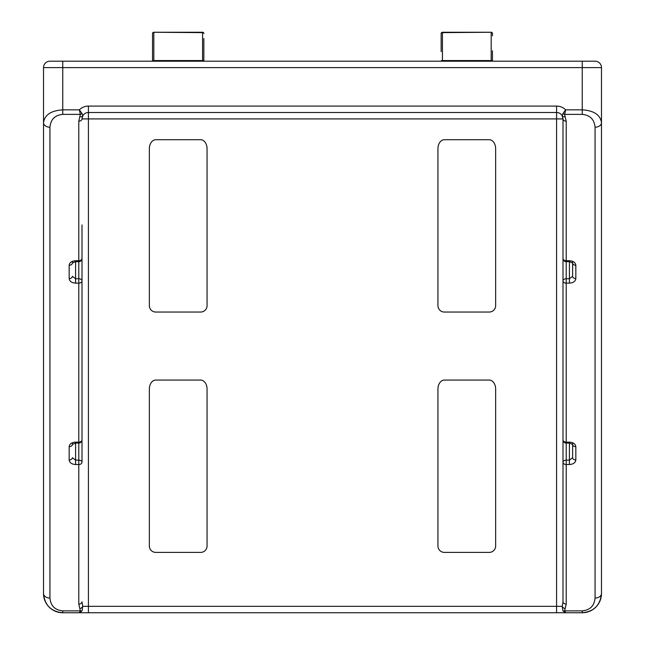 <?xml version="1.0" encoding="UTF-8"?>
<svg xmlns="http://www.w3.org/2000/svg" width="645" height="645" viewBox="0 0 645 645"><rect width="100%" height="100%" fill="white"/><g stroke="black" fill="none" stroke-linecap="round" stroke-linejoin="round"><path stroke-width="0.97" d="M81.996 224.936L81.996 280.857A3.209 2.266 180 0 1 78.787 283.131L78.787 278.737A3.209 2.12 0 0 1 81.996 280.857L81.996 439.858A3.209 2.266 180 0 1 78.787 442.123L78.787 283.131L75.586 283.131C71.692 282.857 69.555 281.341 69.168 278.584L69.168 265.272A3.209 2.266 180 0 0 72.377 263.007L72.377 261.338M81.996 406.334L81.996 462.255A3.209 2.266 180 0 1 78.787 464.529L78.787 460.135A3.209 2.12 0 0 1 81.996 462.255L81.996 258.46A3.209 2.266 180 0 1 78.787 260.725L78.787 121.187L80.335 114.383L79.343 109.844L82.068 113.576L82.754 115.89L81.996 118.914A3.209 2.266 180 0 1 78.787 121.187M563.004 387.685L563.004 462.255A3.209 2.12 0 0 1 566.213 460.135L566.213 604.067L564.665 610.871L565.657 612.75L556.587 612.75L582.241 612.75L565.657 612.75L562.932 610.871L562.247 606.34L563.004 601.801L563.004 462.255A3.209 2.266 0 0 0 566.213 464.529L569.414 464.529C573.308 464.255 575.445 462.739 575.832 459.982A3.209 2.266 0 0 1 572.623 457.716L572.623 444.421A3.209 2.266 0 0 0 575.832 446.671C575.445 443.913 573.308 442.397 569.414 442.123L566.213 442.123L566.213 460.135L569.414 460.135L569.414 442.123M563.004 224.936L563.004 280.857A3.209 2.12 0 0 1 566.213 278.737L566.213 442.123A3.209 2.266 0 0 1 563.004 439.858L563.004 280.857A3.209 2.266 0 0 0 566.213 283.131L569.414 283.131C573.308 282.857 575.445 281.341 575.832 278.584A3.209 2.266 180 0 1 572.623 276.318L572.623 263.023M82.068 113.576A3.209 2.153 155.1 0 1 80.335 114.383L62.759 114.383L62.759 109.844L79.343 109.844A12.827 12.827 0 0 1 88.413 106.086L556.587 106.086A12.827 12.827 0 0 1 565.657 109.844L564.665 114.383L565.076 116.648A3.209 2.12 -28.1 0 1 562.247 115.89A6.41 6.41 0 0 0 556.587 112.504L556.587 118.914L88.413 118.914L88.413 606.34L556.587 606.34L556.587 118.914L563.004 118.914A3.209 2.266 0 0 0 566.213 121.187L566.213 260.725A3.209 2.266 -0 0 1 563.004 258.46L563.004 118.914L562.247 115.89L562.932 113.576L565.657 109.844L582.241 109.844L582.241 67.612L62.759 67.612L62.759 109.844C51.068 110.609 44.658 114.883 43.513 122.671A6.41 4.531 0 0 0 49.931 127.21L49.931 598.044A6.41 4.531 0 0 1 43.513 593.513A19.237 19.237 0 0 0 62.759 612.75L88.413 612.75L62.759 612.75C51.068 611.605 44.658 605.195 43.513 593.513L43.513 67.612A6.41 6.41 0 0 1 49.931 61.194L152.22 61.202L152.905 60.566L203.489 60.566A1.282 0.903 0 0 1 203.844 61.122L203.852 40.788M204.787 61.194L440.825 61.202L441.511 60.566L492.095 60.566A1.282 0.903 0 0 1 492.449 61.122L492.457 50.77M493.393 61.194L595.069 61.194A6.41 6.41 0 0 1 601.487 67.612L601.487 593.513C600.342 605.195 593.932 611.605 582.241 612.75A19.237 19.237 0 0 0 601.487 593.513A6.41 4.531 0 0 1 595.069 598.044L595.069 127.21A6.41 4.531 0 0 0 601.487 122.671L601.487 67.612L582.241 67.612L582.241 61.194L588.659 61.194M405.874 61.194L440.922 61.194M492.78 61.202L492.095 60.566L492.78 61.202L441.196 61.194M492.675 61.194L527.731 61.194M117.269 61.194L152.325 61.194M204.078 61.194L239.126 61.194M43.513 67.612L62.759 67.612L62.759 61.194L56.341 61.194M562.247 115.89A6.41 6.41 0 0 0 556.587 112.504L88.413 112.504A6.41 6.41 0 0 0 82.754 115.89A3.209 2.12 -151.9 0 1 79.924 116.648M489.249 380.066L444.357 380.066A9.07 6.41 90 0 0 437.939 389.137L437.939 545.984A6.41 6.41 0 0 0 444.357 552.394L489.249 552.394A6.41 6.41 0 0 0 495.658 545.984L495.658 389.137A9.07 6.41 90 0 0 489.249 380.066M155.751 312.043L200.643 312.043A6.41 6.41 0 0 0 207.061 305.625L207.061 148.785A9.07 6.41 90 0 0 200.643 139.715L155.751 139.715A9.07 6.41 90 0 0 149.342 148.785L149.342 305.625A6.41 6.41 0 0 0 155.751 312.043M149.342 389.137L149.342 545.984A6.41 6.41 0 0 0 155.751 552.394L200.643 552.394A6.41 6.41 0 0 0 207.061 545.984L207.061 389.137A9.07 6.41 90 0 0 200.643 380.066L155.751 380.066A9.07 6.41 90 0 0 149.342 389.137M437.939 148.785L437.939 305.625A6.41 6.41 0 0 0 444.357 312.043L489.249 312.043A6.41 6.41 0 0 0 495.658 305.625L495.658 148.785A9.07 6.41 90 0 0 489.249 139.715L444.357 139.715A9.07 6.41 90 0 0 437.939 148.785M565.076 608.606A3.209 2.12 28.1 0 1 562.247 606.34L556.587 606.34L556.587 612.75L88.413 612.75L88.413 606.34L82.754 606.34L82.068 610.871L79.343 612.75L80.335 610.871L78.787 604.067L78.787 464.529L75.586 464.529C71.692 464.255 69.555 462.739 69.168 459.982L69.168 446.671A3.209 2.266 180 0 0 72.377 444.405L72.377 442.736M563.004 118.914L563.004 601.801A3.209 2.266 -0 0 0 566.213 604.067M78.787 604.067A3.209 2.266 180 0 0 81.996 601.801L82.754 606.34A3.209 2.12 151.9 0 1 79.924 608.606M204.175 61.202L203.489 60.566L204.175 61.202L152.22 61.202L152.905 60.566A1.282 0.903 0 0 0 152.551 61.122L152.542 51.673M151.607 61.194L152.22 61.202M595.069 127.21C594.311 119.422 590.038 115.141 582.241 114.383L582.241 109.844C593.932 110.609 600.342 114.883 601.487 122.671M491.176 61.211L491.176 32.629A1.282 0.903 -0 0 1 492.457 33.532A1.282 1.282 0 0 0 491.176 32.25L442.43 32.25A1.282 1.282 0 0 0 441.148 33.532L441.148 51.673M492.457 35.797L492.457 33.532M152.542 56.663L152.542 33.532A1.282 0.903 0 0 1 153.824 32.629L153.824 61.211M203.852 38.523L203.852 61.122M440.825 61.202L441.511 60.566A1.282 0.903 0 0 0 441.156 61.122M572.623 442.736L572.623 457.716L569.414 460.135L569.414 464.529M572.623 261.338L572.623 276.318L569.414 278.737L569.414 261.668L566.213 261.668L566.213 278.737L569.414 278.737L569.414 283.131M569.414 260.725C573.308 260.999 575.445 262.515 575.832 265.272A3.209 2.266 180 0 1 572.623 263.007L569.414 261.668L569.414 260.725L566.213 260.725L566.213 261.668A3.209 3.209 0 0 1 563.004 258.46M75.586 283.131L75.586 278.737L78.787 278.737L78.787 261.668L75.586 261.668L75.586 278.737L72.377 276.318A3.209 2.266 180 0 1 69.168 278.584M75.586 464.529L75.586 460.135L78.787 460.135L78.787 443.067L75.586 443.067L75.586 460.135L72.377 457.716A3.209 2.266 180 0 1 69.168 459.982M562.932 113.576A3.209 2.153 24.9 0 0 564.665 114.383L582.241 114.383M562.932 610.871A3.209 2.153 -24.9 0 0 564.665 610.871L582.241 610.871C590.038 610.114 594.311 605.832 595.069 598.044M82.068 610.871A3.209 2.153 -155.1 0 1 80.335 610.871L62.759 610.871C54.962 610.114 50.689 605.832 49.931 598.044M72.377 444.405L75.586 443.067L75.586 442.123C71.692 442.397 69.555 443.913 69.168 446.671M75.586 442.123L78.787 442.123L78.787 443.067A3.209 3.209 0 0 0 81.996 439.858M72.377 263.007L75.586 261.668L75.586 260.725C71.692 260.999 69.555 262.515 69.168 265.272M75.586 260.725L78.787 260.725L78.787 261.668A3.209 3.209 0 0 0 81.996 258.46M62.759 114.383C54.962 115.141 50.689 119.422 49.931 127.21M565.076 116.648L566.213 121.187M575.832 265.272L575.832 278.584M575.832 446.671L575.832 459.982M81.996 118.914L88.413 118.914L88.413 112.504A6.41 6.41 0 0 0 82.754 115.89M582.241 610.871L582.241 612.75A19.237 19.237 0 0 0 601.487 593.513M43.513 593.513A19.237 19.237 0 0 0 62.759 612.75L62.759 610.871M556.587 112.504L556.587 106.086M88.413 112.504L88.413 106.086M491.176 32.25L442.43 32.629L442.43 61.211M202.57 61.211L202.57 32.629L153.824 32.25A1.282 1.282 0 0 0 152.542 33.532M202.57 32.25L202.57 32.629A1.282 0.903 -0 0 1 203.852 33.532A1.282 1.282 0 0 0 202.57 32.25L153.824 32.25M441.148 33.532A1.282 0.903 0 0 1 442.43 32.629L442.43 32.25M441.091 61.194L440.213 61.194M572.623 444.405L569.414 443.067L566.213 443.067A3.209 3.209 0 0 1 563.004 439.858"/></g></svg>

